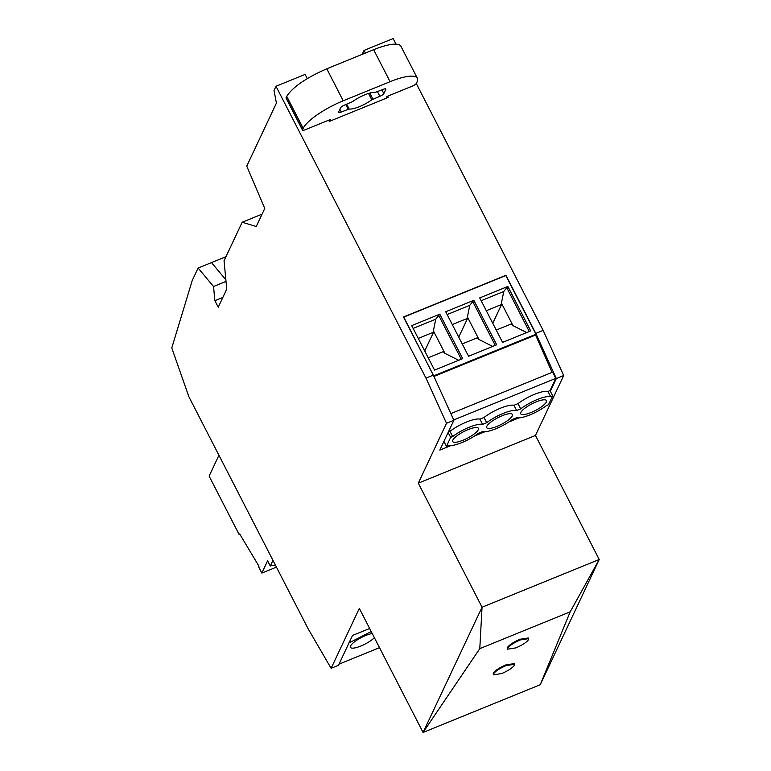 <?xml version="1.0" encoding="UTF-8"?>
<svg xmlns="http://www.w3.org/2000/svg" width="771" height="771" viewBox="0 0 771 771"><rect width="100%" height="100%" fill="white"/><g stroke="black" fill="none" stroke-linecap="round" stroke-linejoin="round"><path stroke-width="1.16" d="M416.273 83.519L543.15 330.393L535.787 333.39L505.921 275.286L403.474 317.006L433.341 375.12L453.878 420.262L439.817 450.119L450.89 445.599M550.33 391.244L556.325 378.532L535.787 333.39M275.989 86.275L274.023 90.448L276.413 103.112L246.749 166.112L264.761 208.421L256.242 226.51L242.181 222.241L224.043 260.752L226.751 289.125L218.241 307.215L214.878 300.69L213.528 286.504L198.108 268.038L192.21 280.567L171.779 347.943L188.905 396.805L308.024 628.577L331.106 668.312L359.325 608.396L423.077 732.45L482.048 607.22L418.296 483.166L446.515 423.26L425.978 378.118L275.989 86.275L305.114 74.411L307.263 78.594M328.648 120.209L329.275 121.423L388.199 97.425L387.572 96.211M425.978 378.118L433.341 375.12M396.043 44.149L393.162 38.55L364.037 50.414L365.396 53.064M446.515 423.26L453.878 420.262M474.734 435.894L484.911 431.75M508.744 422.036L518.922 417.892M418.296 483.166L535.469 435.442L599.221 559.495L570.183 611.827L540.249 684.725L599.221 559.495L482.048 607.22L479.793 648.642L570.183 611.827M543.15 330.393L563.688 375.535L535.469 435.442M563.688 375.535L556.325 378.532M364.037 50.414L362.168 54.375M242.181 222.241L262.073 214.136M225.951 256.695L198.108 268.038M214.878 300.69L222.838 297.442M213.528 286.504L226.019 281.415M225.864 279.786L211.495 262.583M331.106 668.312L338.469 665.315L352.53 635.458L369.646 628.49M479.793 648.642L423.077 732.45L540.249 684.725M528.665 638.639L528.337 637.974L519.991 639.265C513.563 642.07 509.371 644.807 507.414 647.476L507.588 649.182L515.924 647.881C522.362 645.086 526.554 642.349 528.501 639.679L528.665 638.639L520.329 639.93C513.891 642.735 509.698 645.472 507.752 648.132L507.588 649.182M514.479 664.294L514.141 663.638L505.805 664.93C499.367 667.734 495.175 670.471 493.228 673.131L493.392 674.837L501.738 673.546C508.166 670.741 512.358 668.004 514.315 665.344L514.479 664.294L506.133 665.595C499.704 668.39 495.512 671.127 493.556 673.796L493.401 674.837M386.059 98.293L386.917 96.481L412.36 86.111A3.797 0.993 152.8 0 0 416.359 83.364L417.015 81.967A38.02 9.907 152.8 0 0 417.352 78.228L400.91 46.241A38.02 9.907 152.8 0 0 373.646 49.701L326.779 68.792C306.058 77.9 292.71 87.075 286.745 96.336L286.089 97.734A3.797 0.993 152.8 0 0 286.06 98.1L302.502 130.097A3.797 0.993 152.8 0 0 305.229 129.75L330.672 119.389L329.815 121.201M417.352 78.228A38.02 9.907 152.8 0 0 390.087 81.687L343.22 100.779A38.02 9.907 152.8 0 0 303.186 128.333L302.531 129.721A3.797 0.993 152.8 0 0 302.502 130.097M339.866 109.28L341.274 112.026A3.797 0.993 -27.2 0 1 338.546 112.373A3.797 0.993 -27.2 0 1 338.585 111.997L340.551 107.824A3.797 0.993 -27.2 0 1 344.55 105.068L352.607 101.618A16.345 4.26 -27.2 0 1 365.02 94.717A16.345 4.26 -27.2 0 1 375.265 92.395L383.12 89.369A3.797 0.993 -27.2 0 1 385.847 89.022A3.797 0.993 -27.2 0 1 385.808 89.388L385.519 88.829M381.934 89.85L383.842 93.57L385.808 89.388M383.842 93.57A3.797 0.993 -27.2 0 1 379.843 96.317L377.453 91.672M341.274 112.026L349.128 109A16.345 4.26 -27.2 0 0 359.382 106.677A16.345 4.26 -27.2 0 0 371.786 99.777L379.843 96.317M443.932 441.378L446.457 446.293L448.491 445.465A20.913 5.445 152.8 0 0 478.434 433.273L482.501 431.615A20.913 5.445 152.8 0 0 512.455 419.414L516.512 417.757A20.913 5.445 152.8 0 0 546.466 405.565L548.499 404.736L552.691 395.831L550.002 390.608L547.979 391.437L550.658 396.66L552.691 395.831M433.774 376.084L403.773 317.112L505.815 275.546L535.961 334.219L535.575 335.048L552.094 372.364M453.724 419.935L555.775 378.359L552.585 372.162L450.842 413.593M555.775 378.359L550.002 390.608M446.457 446.293L450.65 437.388L448.124 432.473M450.65 437.388L452.683 436.559A20.913 5.445 -27.2 0 1 482.627 424.368L486.694 422.71A20.913 5.445 -27.2 0 1 516.647 410.509L520.704 408.852A20.913 5.445 -27.2 0 1 550.658 396.66M531.094 412.495A14.447 3.759 -27.2 0 1 520.743 413.815A14.447 3.759 -27.2 0 1 536.076 401.922A14.447 3.759 -27.2 0 1 546.437 400.602A14.447 3.759 -27.2 0 1 531.094 412.495M497.083 426.353A14.447 3.759 -27.2 0 1 486.723 427.664A14.447 3.759 -27.2 0 1 502.066 415.771A14.447 3.759 -27.2 0 1 512.426 414.461A14.447 3.759 -27.2 0 1 497.083 426.353M463.072 440.202A14.447 3.759 -27.2 0 1 452.712 441.523A14.447 3.759 -27.2 0 1 468.045 429.63A14.447 3.759 -27.2 0 1 478.405 428.31A14.447 3.759 -27.2 0 1 463.072 440.202M452.683 436.559L449.994 431.336L448.337 432.011M449.994 431.336A20.913 5.445 -27.2 0 1 479.947 419.145L482.627 424.368M486.694 422.71L484.005 417.487L479.947 419.145M484.005 417.487A20.913 5.445 -27.2 0 1 513.958 405.286L516.647 410.509M520.704 408.852L518.025 403.628L513.958 405.286M518.025 403.628A20.913 5.445 -27.2 0 1 547.979 391.437M433.938 376.441L535.575 335.048M433.919 375.776L535.961 334.219M496.688 344.791L473.828 300.305L445.705 311.763L468.566 356.25L496.688 344.791M530.708 330.942L507.838 286.455L479.716 297.905L502.586 342.391L530.708 330.942M462.677 358.65L439.817 314.163L411.695 325.613L434.555 370.099L462.677 358.65M447.141 314.549L469.741 305.345L473.828 300.305M472.999 302.059L495.261 345.379M481.152 300.7L503.752 291.486L507.838 286.455M507.019 288.209L529.272 331.52M458.678 360.279L444.963 353.349L433.408 330.865L435.731 319.194L439.817 314.163M438.988 315.917L461.251 359.228M435.731 319.194L413.121 328.407M492.688 346.42L478.984 339.491L477.191 337.833L462.234 343.924M469.741 305.345L467.428 317.016L478.984 339.491M467.428 317.016L467.592 318.336L452.288 324.562M526.699 332.571L512.994 325.641L511.202 323.974L496.245 330.065M503.752 291.486L501.439 303.157L512.994 325.641M501.439 303.157L501.603 304.478L486.299 310.713M444.963 353.349L443.171 351.682L428.223 357.773M433.408 330.865L433.572 332.185L418.267 338.421M467.592 318.336L458.735 337.12M433.572 332.185L424.725 350.978M501.603 304.478L492.756 323.271M348.405 643.226L371.208 631.536M379.496 647.659L339.028 664.139M374.388 637.723A14.447 3.759 -27.2 0 1 360.828 646.04A14.447 3.759 -27.2 0 1 350.468 647.351A14.447 3.759 -27.2 0 1 365.811 635.468A14.447 3.759 -27.2 0 1 372.229 633.511M349.822 641.202L350.439 642.397M239.983 534.476L239.27 534.766L209.114 476.102L218.945 455.247M239.27 534.766L239.665 533.937L258.95 566.232L258.642 566.868L261.832 573.075L267.595 560.825L270.284 566.049L272.317 565.22A20.913 5.445 -27.2 0 0 275.498 565.288M272.963 560.353L270.284 566.049M276.442 567.119L261.832 573.075M286.089 97.734L302.531 129.721M303.186 128.333L286.745 96.336M373.646 49.701L390.087 81.687M343.22 100.779L326.779 68.792M369.82 93.06L372.942 99.131M371.786 99.777L368.528 93.436M349.128 109L346.671 104.21M348.174 109.222L345.784 104.567"/></g></svg>
